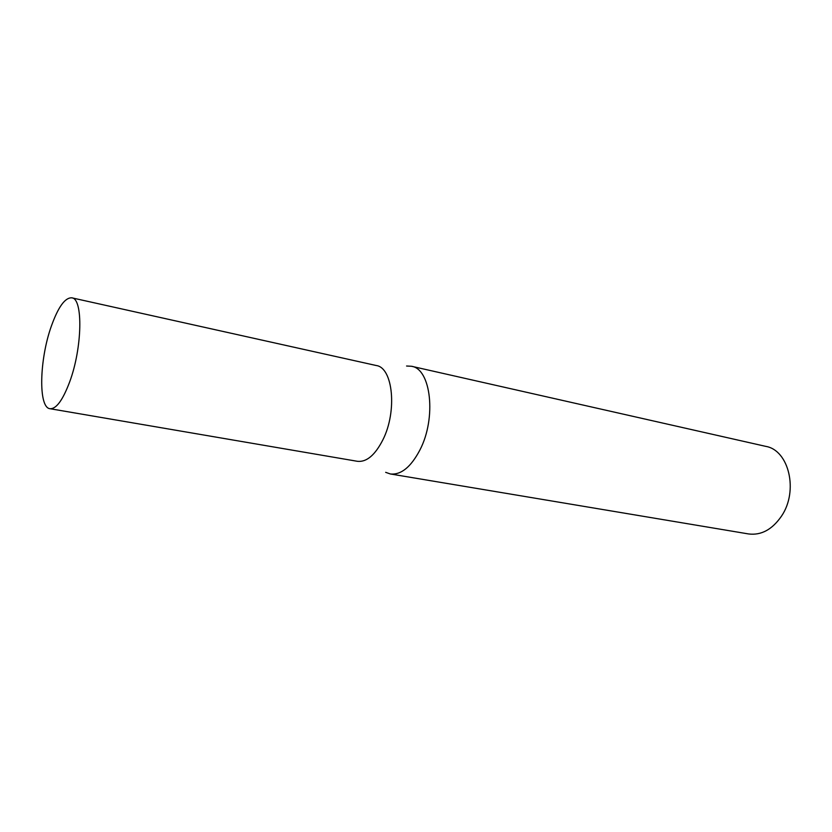 <?xml version="1.0" encoding="UTF-8"?>
<svg xmlns="http://www.w3.org/2000/svg" width="832" height="832" viewBox="0 0 832 832"><rect width="100%" height="100%" fill="white"/><g stroke="black" fill="none" stroke-linecap="round" stroke-linejoin="round"><path stroke-width="1.25" d="M49.993 408.71L357.448 461.313C366.6 462.29 375.097 455.094 382.928 439.743C397.374 411.185 392.964 367.567 376.282 365.529L71.791 297.825C65.042 297.513 58.219 306.966 51.334 326.186C39.374 359.466 38.158 407.732 49.993 408.71C56.233 409.105 62.785 400.171 69.659 381.919C82.378 347.89 83.221 298.345 71.791 297.825M385.663 472.337L390.312 473.959C401.014 475.114 410.883 467.116 419.921 449.977C436.644 417.966 431.028 368.763 411.486 366.267L406.567 366.018M390.312 473.959L748.571 533.946C761.249 535.527 772.242 529.568 781.539 516.069C798.72 490.932 788.882 450.122 765.794 446.378L411.486 366.267"/></g></svg>
